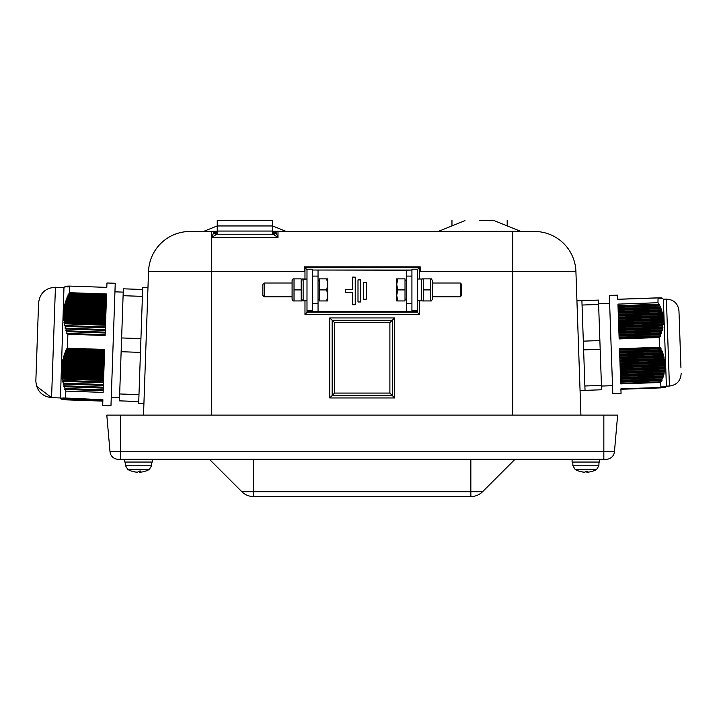 <?xml version="1.0" encoding="UTF-8"?>
<svg xmlns="http://www.w3.org/2000/svg" width="717" height="717" viewBox="0 0 717 717"><rect width="100%" height="100%" fill="white"/><g stroke="black" fill="none" stroke-linecap="round" stroke-linejoin="round"><path stroke-width="1.08" d="M65.381 286.908L67.685 286.11L67.344 286.934L68.599 286.056L68.339 286.89L69.558 286.074L106.806 287.374L106.967 282.991L115.24 283.278L110.965 405.804L102.683 405.517L102.889 399.719L63.463 397.944L64.494 398.5L102.881 399.844M664.121 387.359L620.904 388.847L621.056 393.382L612.784 393.669L609.351 295.431L617.633 295.144L617.776 299.303L657.785 297.913L659.013 298.505L659.326 297.958L661.334 298.523L661.002 297.976L662.499 298.568L662.015 298.03L662.723 298.604M603.839 459.283L118.26 459.283A8.281 8.281 0 0 1 110.006 451.728L106.797 415.107L617.642 415.107L614.442 451.728L603.839 451.728L603.839 459.283L606.188 459.283A8.281 8.281 0 0 0 614.442 451.728M143.517 415.107L148.536 271.456L304.232 271.456L304.232 266.867L420.207 266.867L420.207 271.456L575.912 271.456L580.922 415.107M145.21 471.239A22.075 21.788 -122.9 0 1 140.747 472.136L139.976 472.136A22.075 2.689 -95 0 0 140.451 471.23L138.345 471.248A22.075 2.976 95 0 1 137.664 472.136L136.669 472.136A22.075 21.833 -125.6 0 1 132.152 471.23L131.874 471.23A22.075 21.788 122.9 0 0 136.364 472.136L137.135 472.136L136.364 472.109M137.664 472.136A22.075 2.976 95 0 0 138.363 471.23L140.362 470.997M139.94 469.492L149.27 469.492L151.538 465.781L125.574 465.781L127.841 469.492L139.94 469.492M145.103 471.248L145.237 471.23A22.075 21.788 -122.9 0 1 140.747 472.136L139.976 472.136L139.896 471.248L139.967 472.144M140.747 472.136L139.976 472.136M138.766 471.248A22.075 2.976 -95 0 0 139.448 472.136L140.442 472.136M588.074 472.136L587.304 472.136L588.074 472.136A22.075 21.788 -122.9 0 0 592.565 471.23L592.574 471.23A22.075 21.788 -122.9 0 1 588.074 472.136L587.304 472.136A22.075 2.689 -95 0 0 587.788 471.23L585.69 471.23A22.075 2.976 95 0 1 585 472.136L583.996 472.136A22.075 21.833 -125.6 0 1 579.479 471.23L579.211 471.23A22.093 22.093 0 0 1 575.177 469.492L596.598 469.492L598.874 465.781L572.901 465.781L575.177 469.492M586.094 471.248A22.075 2.976 -95 0 0 586.775 472.136L587.779 472.136M579.237 471.239A22.075 21.788 122.9 0 0 583.701 472.136L584.472 472.136M587.761 471.248L585.681 471.248A22.075 2.976 95 0 1 585 472.136M572.085 459.283L572.085 462.053L599.699 462.053L599.699 459.283M124.749 459.283L124.749 462.053L152.363 462.053L152.363 459.283M470.881 496.567A16.572 16.572 0 0 0 482.595 491.71L470.845 491.71L470.881 496.567M470.845 496.567L253.558 496.567A16.572 16.572 0 0 1 241.844 491.71L209.418 459.283M515.021 459.283L482.595 491.71M143.92 403.644L138.677 403.456L139.268 386.364L142.719 287.553L147.962 287.741M138.74 401.529L119.425 400.848L121.137 351.715L123.342 288.808L142.656 289.489M140.935 338.621L121.621 337.949M140.46 352.388L121.137 351.715M138.981 394.637L119.667 393.965M142.414 296.372L123.1 295.7M583.62 349.887L585.036 390.362L601.59 389.779L598.462 300.091L581.899 300.674L582.052 305.039L583.62 349.887L600.183 349.304M584.884 385.988L601.438 385.414M583.315 341.149L599.878 340.566M582.052 305.039L598.614 304.465M293.038 300.952L294.024 300.952L293.038 300.952L292.088 299.294L292.088 280.517L293.038 278.859L294.024 278.859L293.038 278.859M294.024 289.91L294.024 300.952L301.185 300.952L301.185 278.859L294.024 278.859L294.024 289.91L301.185 289.91M301.185 300.952L302.171 300.952L301.185 300.952M303.13 279.218L306.993 279.03L303.13 279.218L303.13 300.817L306.993 300.817M431.401 278.859L432.36 280.517L432.36 299.294L431.401 300.952L430.415 300.952L430.415 278.859L431.401 278.859L423.254 278.859L423.254 300.952L422.268 300.952L431.401 300.952M423.254 278.859L422.268 278.859L423.254 278.859M430.415 289.91L423.254 289.91M417.446 300.817L421.318 300.817L421.318 279.003L417.446 279.03M306.993 310.604L306.993 269.198L312.522 269.198L312.522 310.604L306.993 310.604L306.993 311.429L417.446 311.429L417.446 269.216M262.816 289.91L262.816 295.458L264.17 296.811L264.17 283.009L262.816 284.362L262.816 289.91M327.705 284.389L326.719 278.859L327.705 278.859L327.705 295.431L326.719 289.91L327.705 284.389M327.705 300.952L326.719 300.952L327.705 295.431L327.705 300.952M326.719 289.91L319.423 289.91L319.423 300.952L326.719 300.952M319.423 289.91L319.423 278.859L326.719 278.859M461.631 295.458L461.631 284.362L460.278 283.009L460.278 296.811L461.631 295.458M397.729 278.859L396.734 284.389L396.734 278.859L405.024 278.859L405.024 300.952L396.734 300.952L396.734 284.389L397.729 289.91L396.734 295.431L397.729 300.952M405.024 289.91L397.729 289.91M406.405 270.219L312.522 270.031L411.908 270.049L406.405 270.219L406.405 311.617L318.043 311.617L312.522 311.429L312.522 310.604M312.522 303.712L318.043 303.712L318.043 270.219M411.925 269.216L411.925 311.429L406.405 311.617M357.998 301.956L357.998 279.881L360.759 279.899L360.759 301.956L357.998 301.956L357.998 279.899L360.759 279.881L360.759 301.956M366.288 282.659L366.288 299.195L363.519 299.195L363.519 282.659L366.288 282.659M363.519 299.195L363.519 282.641L366.288 282.641L366.288 299.195M345.576 292.303L345.576 289.543L352.477 289.543L352.477 277.12L355.238 277.12L355.238 304.716L352.477 304.716L352.477 292.303L345.576 292.303L345.576 289.56L352.477 289.543M352.477 304.716L352.477 292.321M352.477 277.138L355.238 277.138L355.238 304.716M416.55 311.581L419.472 314.422L419.472 300.817M307.898 311.581L307.369 312.083L307.369 311.528M217.251 232.183L211.73 231.483L189.933 231.483A41.416 41.416 0 0 0 148.536 271.456M575.912 271.456A41.416 41.416 0 0 0 534.515 231.483L277.999 231.483L272.478 232.183M217.251 231.483L211.73 231.483A2.76 2.76 0 0 1 213.791 232.398L211.73 237.399L216.695 234.244L273.034 234.244L277.999 237.399L275.946 232.398A2.76 2.76 0 0 1 277.999 231.483L285.787 231.277L272.478 231.277M213.388 233.034A5.521 5.297 -90 0 0 216.695 234.244M272.478 232.684A5.521 3.065 -138.2 0 0 275.946 232.398A5.521 5.521 0 0 1 272.478 234.199L271.833 234.244M276.35 233.034A5.521 5.297 -90 0 1 273.034 234.244M217.905 234.244L217.26 234.208A5.521 5.521 0 0 1 213.791 232.398A5.521 3.065 138.2 0 0 217.251 232.684M272.478 233.222L272.478 225.954L217.251 225.954L217.251 231.053L272.478 231.053M479.574 220.433L494.156 220.639L479.574 220.433M272.478 231.483L277.999 231.483L277.999 237.399L211.73 237.399L211.73 415.107M394.664 317.927L392.28 320.266L392.28 395.515L389.887 393.077L334.561 393.077L329.775 397.953L394.664 397.953L394.664 317.927L329.775 317.927L332.168 320.266L332.168 395.515L392.28 395.515L394.664 397.953M334.561 393.077L334.561 322.605L332.168 320.266L392.28 320.266L389.887 322.605L389.887 393.077M304.976 300.817L304.976 314.422L307.369 312.083L417.079 312.083L417.079 311.528M419.472 279.003L419.472 267.611L417.446 269.664M419.472 267.611L304.976 267.611L306.993 269.664M217.251 234.208L217.251 231.053M272.478 225.954L272.478 220.433L217.251 220.433L217.251 225.954M507.188 225.9L507.188 220.433M451.961 225.9L451.961 220.433M678.963 310.82C677.986 303.47 673.792 299.563 666.398 299.106L669.436 386.033L666.398 386.14L663.359 299.204L662.284 298.182L663.359 299.204L666.398 299.106C673.792 299.563 677.986 303.47 678.963 310.82L680.953 367.946M661.728 298.003L661.191 298.012M661.146 297.985L660.393 298.003M660.348 297.967L659.38 297.994M659.326 297.958L658.161 297.994M658.072 297.94L657.955 302.717L659.219 304.223L661.558 309.887L663.431 319.038L662.92 319.612L663.503 321.906L662.92 322.48L663.386 324.192L662.678 325.366L662.92 327.678L662.078 328.852L662.427 329.972L661.504 331.155L661.603 332.876L660.59 334.059L660.339 336.39L659.174 337.528L659.515 347.297L660.751 348.059L661.164 350.38L662.266 351.527L662.284 353.257L663.091 353.813L664.973 363.098L663.969 374.193L660.742 382.484L660.913 387.449L662.105 386.66M662.212 387.252L661.164 387.288L662.454 387.243L662.087 386.669M663.279 386.66L662.454 387.243M662.383 387.288L663.279 387.261L663.261 386.669M663.279 387.252L662.4 387.279M664.238 386.669L663.467 387.252M663.404 387.297L664.229 386.678M664.13 387.261L663.422 387.288M664.749 387.279L665.116 386.687L664.274 387.261M665.134 387.314L665.573 386.714L664.847 387.288M665.797 386.786L665.188 387.314M660.742 382.484L620.725 383.882L619.497 348.695L659.515 347.297M660.913 387.449L620.904 388.847L660.931 387.449M617.946 304.133L657.964 302.735M657.955 302.717L617.946 304.116L619.156 338.926L659.174 337.528M38.575 302.977C39.883 293.128 45.503 287.884 55.424 287.266C45.503 287.884 39.883 293.128 38.575 302.977L35.85 380.799C36.477 390.729 41.711 396.34 51.57 397.657L55.424 287.266L63.974 287.571L60.443 398.329M69.558 286.074L69.325 292.688L65.247 302.466L63.499 312.755L63.741 320.535L64.27 321.01L64.118 323.143L64.915 323.815L64.396 325.545L65.48 326.423L65.041 328.162L66.179 329.04L65.812 330.779L67.013 331.657L66.717 333.396L67.873 334.221L67.389 348.157L66.367 349.179L63.49 357.102L61.554 368.332L61.725 375.744L62.944 380.422L62.442 381.327L63.499 383.12L63.087 384.016L64.198 385.809L63.858 386.723L65.023 388.515L64.763 389.421L65.883 391.097L65.381 398.392M65.901 286.486L65.364 286.925M64.915 286.97L65.471 286.495M65.399 286.549L64.897 286.988M64.593 287.042L65.113 286.558M65.041 286.621L64.566 287.06M64.521 399.692L102.836 401.108L65.579 399.835M63.616 399.575L102.845 401.027M62.827 399.468L102.845 400.946M61.483 398.706L62.28 399.45L102.845 400.866M102.863 400.427L60.972 398.939M60.524 398.428L60.918 398.876L60.703 398.267M61.169 398.724L60.685 398.249M61.483 398.123L62.155 398.67L102.872 400.095M62.02 398.58L61.456 398.105M62.083 398.069L62.746 398.589M62.657 398.518L62.065 398.043M62.827 398.007L63.58 398.553L102.881 399.925M63.419 398.464L62.8 397.989M64.324 398.41L65.444 398.437M64.763 389.421L103.203 390.765M103.23 389.851L65.023 388.515M67.389 348.157L104.646 349.457L103.14 392.396L65.883 391.097M67.873 334.221L105.13 335.52L106.582 293.997L69.325 292.688M66.78 286.244L66.233 286.226M105.489 325.231L64.915 323.815M103.508 381.838L62.944 380.422M67.568 286.191L66.887 286.164M68.491 286.137L67.685 286.11M69.522 286.092L68.599 286.056M66.717 333.396L105.157 334.74M105.399 327.812L65.48 326.423M64.396 325.545L105.426 326.979M105.309 330.403L66.179 329.04M65.041 328.162L105.336 329.569M105.22 332.993L67.013 331.657M65.812 330.779L105.247 332.15M103.418 384.509L63.499 383.12M62.442 381.327L103.481 382.761M103.329 387.18L64.198 385.809M63.087 384.016L103.382 385.423M63.858 386.723L103.293 388.094M620.644 381.543L662.123 380.091L661.881 380.7L620.671 382.143M106.412 298.72L66.977 297.34L67.201 296.766L106.439 298.129M591.462 390.138L595.603 389.994M132.367 401.305L128.218 401.43M512.718 415.107L512.718 231.483L512.153 231.537M304.976 314.422L419.472 314.422M304.976 267.611L304.976 279.003M329.775 317.927L329.775 397.953M139.448 472.136L139.367 471.248M586.775 472.136L586.703 471.248M253.603 496.567L253.603 491.71L241.844 491.71M470.845 459.283L470.845 491.71L253.603 491.71L253.603 459.283M120.608 459.283L120.608 451.728L110.006 451.728M603.839 415.107L603.839 451.728L120.608 451.728L120.608 415.107M411.925 310.604L417.446 310.604M318.043 303.712L318.043 311.617M212.295 231.537L211.73 231.483L211.73 237.399M217.251 231.277L202.911 231.483M494.156 220.639L520.497 231.277L437.621 231.483M334.561 322.605L389.887 322.605M662.257 387.763L660.931 387.816M619.506 348.776L659.613 347.378M660.751 348.059L619.524 349.502M618.018 306.258L659.497 304.806M659.219 304.223L618 305.666M659.362 305.37L618.036 306.813M618.054 307.405L659.613 305.953M618.117 309.126L660.733 307.638M660.491 307.055L618.099 308.534M660.518 308.202L618.135 309.681M618.162 310.273L660.733 308.785M661.558 309.887L618.197 311.402M618.215 311.994L661.755 310.479M661.468 311.044L618.233 312.549M618.26 313.141L661.63 311.626M618.314 314.871L662.553 313.32M662.409 312.737L618.296 314.27M662.185 313.885L618.341 315.417M618.359 316.009L662.302 314.476M663.019 315.588L618.395 317.147M618.421 317.739L663.117 316.179M662.669 316.744L618.439 318.285M618.457 318.886L662.741 317.335M618.52 320.607L663.431 319.038M663.386 318.447L618.502 320.015M662.92 319.612L618.538 321.162M618.556 321.754L662.938 320.203M663.512 321.315L618.601 322.883M618.619 323.475L663.503 321.906M662.92 322.48L618.637 324.03M618.654 324.622L662.893 323.08M618.717 326.343L663.333 324.792M663.386 324.192L618.699 325.751M662.678 325.366L618.735 326.898M618.762 327.49L662.607 325.966M663.028 327.077L618.798 328.628M618.816 329.22L662.92 327.678M662.203 328.252L618.843 329.766M618.861 330.367L662.078 328.852M662.427 329.972L618.896 331.496M618.923 332.088L662.275 330.573M619.022 334.956L661.406 333.477M661.603 332.876L618.995 334.364M618.959 333.235L661.334 331.756M661.504 331.155L618.941 332.643M619.121 337.824L660.339 336.39M660.572 335.789L619.103 337.232M619.058 336.103L660.375 334.66M660.59 334.059L619.04 335.511M659.434 336.999L619.138 338.406M619.551 350.102L661.029 348.65M660.913 349.788L619.587 351.231M619.605 351.832L661.164 350.38M662.024 350.927L619.631 352.414M619.649 353.015L662.266 351.527M662.069 352.665L619.685 354.144M619.712 354.745L662.284 353.257M619.748 355.928L663.288 354.404M663.091 353.813L619.73 355.327M663.019 355.551L619.793 357.057M619.811 357.658L663.189 356.143M663.942 356.699L619.829 358.24M619.855 358.841L664.085 357.299M663.745 358.437L619.891 359.97M619.918 360.57L663.861 359.038M619.954 361.753L664.65 360.194M664.551 359.593L619.936 361.153M664.229 361.341L619.999 362.883M620.017 363.483L664.301 361.942M664.928 362.497L620.035 364.066M620.053 364.666L664.973 363.098M664.48 364.245L620.097 365.795M620.115 366.396L664.498 364.845M620.16 367.579L665.044 366.011M665.053 365.41L620.133 366.979M664.48 367.167L620.196 368.708M620.223 369.309L664.453 367.767M664.928 368.332L620.241 369.891M620.259 370.492L664.874 368.932M664.247 370.089L620.304 371.621M620.322 372.222L664.166 370.689M620.366 373.405L664.462 371.863M664.569 371.254L620.339 372.804M663.772 373.019L620.402 374.534M620.42 375.134L663.646 373.629M663.969 374.193L620.447 375.717M620.465 376.317L663.817 374.803M620.563 379.23L662.956 377.751M663.153 377.142L620.546 378.63M662.149 378.908L620.608 380.36M663.073 375.959L620.501 377.447M620.528 378.047L662.893 376.568M620.626 380.96L661.934 379.517M661.002 381.91L620.707 383.317M64.548 398.419L65.48 398.455M64.431 398.482L63.616 398.455M63.526 398.535L62.818 398.509M62.155 398.589L62.8 398.607M62.11 398.652L61.626 398.634M61.25 398.724L102.872 400.176M61.017 398.795L102.872 400.256M60.927 398.876L102.863 400.346M105.533 323.994L64.019 322.551M64.118 323.143L105.507 324.586M64.351 321.601L105.56 323.044M105.587 322.453L64.27 321.01M105.623 321.413L63.679 319.943M63.741 320.535L105.605 321.996M64.046 319.002L105.659 320.454M105.677 319.872L64.001 318.411M63.508 317.936L105.695 319.415M105.713 318.823L63.481 317.353M63.894 316.403L105.749 317.873M105.766 317.281L63.876 315.821M105.802 316.242L63.428 314.754M63.428 315.346L105.784 316.824M63.885 313.822L105.838 315.283M105.856 314.691L63.903 313.23M63.499 312.755L105.874 314.243M105.892 313.652L63.535 312.173M64.028 311.232L105.928 312.693M105.946 312.11L64.082 310.649M105.982 311.061L63.786 309.592M63.714 310.174L105.964 311.653M64.315 308.651L106.017 310.111M106.035 309.52L64.405 308.068M64.082 307.602L106.053 309.063M106.071 308.48L64.18 307.019M64.754 306.078L106.107 307.521M106.125 306.939L64.88 305.496M106.161 305.89L64.727 304.447M64.593 305.03L106.143 306.482M65.337 303.506L106.197 304.94M106.215 304.349L65.489 302.924M65.247 302.466L106.233 303.891M106.25 303.309L65.417 301.884M66.063 300.943L106.286 302.35M106.304 301.758L66.242 300.36M66.045 299.903L106.322 301.31M106.34 300.719L66.242 299.321M106.394 299.177L67.129 297.806M66.914 298.389L106.376 299.76M106.528 295.547L68.285 294.212M68.034 294.795L106.501 296.139M106.492 296.587L68.142 295.252M67.9 295.834L106.466 297.179M69.056 293.226L106.564 294.544M103.58 379.876L62.065 378.433M62.164 379.042L103.562 380.485M62.379 377.94L103.598 379.383M103.615 378.773L62.298 377.33M103.669 377.214L61.725 375.744M61.796 376.353L103.651 377.814M62.083 375.26L103.687 376.712M103.714 376.102L62.038 374.65M61.563 373.674L103.741 375.143M103.768 374.543L61.537 373.064M61.931 372.58L103.786 374.041M103.804 373.432L61.913 371.971M103.857 371.872L61.483 370.393M61.483 371.003L103.84 372.482M61.931 369.909L103.875 371.37M103.902 370.761L61.949 369.3M61.554 368.332L103.929 369.811M103.956 369.201L61.59 367.722M62.074 367.238L103.974 368.699M103.992 368.099L62.128 366.629M104.046 366.53L61.85 365.061M61.779 365.661L104.028 367.14M62.37 364.577L104.064 366.028M104.082 365.428L62.451 363.976M62.146 363.008L104.117 364.469M104.135 363.86L62.254 362.399M62.809 361.915L104.153 363.367M104.18 362.757L62.926 361.314M104.234 361.198L62.8 359.746M62.666 360.346L104.207 361.798M63.392 359.271L104.252 360.696M104.27 360.086L63.544 358.661M63.32 357.702L104.306 359.127M104.324 358.527L63.49 357.102M64.118 356.618L104.341 358.025M104.368 357.416L64.297 356.017M64.118 355.058L104.395 356.466M104.422 355.856L64.324 354.458M104.512 353.185L65.283 351.814M65.05 352.414L104.494 353.795M104.458 354.745L65.193 353.373M64.978 353.974L104.44 355.354M104.601 350.514L66.367 349.179M66.107 349.779L104.583 351.124M104.548 352.083L66.206 350.738M65.964 351.339L104.53 352.683M67.12 348.677L104.619 349.986M119.542 397.541L111.26 397.254L119.542 397.541M123.225 292.124L114.944 291.837M601.464 386.06L612.497 385.674M598.587 303.82L609.629 303.434M127.841 469.492A22.093 22.093 0 0 0 131.874 471.23M145.237 471.23A22.093 22.093 0 0 0 149.27 469.492M151.538 465.781L151.672 462.053M125.574 465.781L125.439 462.053M596.598 469.492A22.093 22.093 0 0 1 592.574 471.23L592.43 471.248M598.874 465.781L599 462.053M572.901 465.781L572.775 462.053M580.071 390.532L585.036 390.362M576.934 300.844L581.899 300.674M303.13 280.517L302.171 278.859M303.13 299.294L302.171 300.952M421.318 299.294L422.268 300.952M421.318 280.517L422.268 278.859M304.868 279.003L303.13 279.003M419.57 279.003L421.318 279.003M292.088 283.009L264.17 283.009M292.088 296.811L264.17 296.811M319.423 280.661L318.043 280.661M319.423 299.159L318.043 299.159M432.36 296.811L460.278 296.811M432.36 283.009L460.278 283.009M405.024 299.159L406.405 299.159M405.024 280.661L406.405 280.661M411.925 276.099L406.405 276.099M411.925 303.712L406.405 303.712M312.522 276.099L318.043 276.099M411.925 269.198L417.446 269.198M276.914 231.708L277.999 231.483M446.44 231.483L447.533 231.708M217.251 225.9L203.942 231.277M272.478 225.9L285.787 231.277M465.001 220.639L438.652 231.277M520.497 231.277L521.537 231.483M666.398 386.14L665.394 387.234L666.398 386.14M620.913 389.277L660.984 387.879M620.913 389.17L663.297 387.691M620.913 389.125L664.121 387.619M620.913 389.08L664.713 387.556M665.197 387.449L620.904 388.999L665.08 387.494M620.904 388.955L665.08 387.413M620.904 388.91L664.713 387.377M660.957 387.422L663.297 387.341M661.029 387.377L662.257 387.341M669.436 386.033C676.785 385.056 680.684 380.861 681.15 373.467C680.684 380.861 676.785 385.056 669.436 386.033M661.074 297.931L661.585 297.913M660.267 297.913L660.984 297.896M659.237 297.913L660.16 297.878M658.018 297.905L659.12 297.869M617.776 299.249L657.847 297.851M102.881 399.781L65.57 398.482M102.881 400.014L62.809 398.607M102.863 400.507L61.07 399.046M102.854 400.588L61.304 399.136M102.854 400.678L61.671 399.235M36.603 386.275L51.57 397.657L60.12 397.953"/></g></svg>

